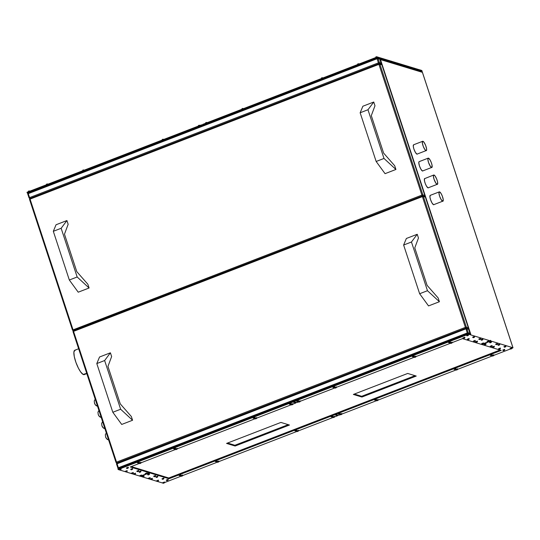 <?xml version="1.0" encoding="UTF-8"?>
<svg xmlns="http://www.w3.org/2000/svg" width="540" height="540" viewBox="0 0 540 540"><rect width="100%" height="100%" fill="white"/><g stroke="black" fill="none" stroke-linecap="round" stroke-linejoin="round"><path stroke-width="0.81" d="M417.224 154.156A5.022 1.282 68.9 0 1 416.961 154.15L415.429 152.456L413.89 149.006L413.289 146.482L413.613 144.788A5.022 1.282 68.9 0 0 414.052 149.465A5.022 1.282 68.9 0 0 416.961 154.15L426.013 150.653A5.022 1.282 -111.1 0 1 423.104 145.969A5.022 1.282 -111.1 0 1 422.665 141.284A5.022 1.282 -111.1 0 1 422.935 141.291A5.022 1.282 -111.1 0 1 425.844 145.976A5.022 1.282 -111.1 0 1 426.283 150.653A5.022 1.282 -111.1 0 1 426.013 150.653L416.961 154.15L426.479 150.478L426.6 148.959L425.675 145.51L424.042 142.337L422.665 141.284L422.348 142.985L423.279 146.428L424.906 149.607L426.283 150.653M422.773 171.011A5.022 1.282 68.9 0 1 422.503 171.011L420.971 169.31L419.432 165.868L418.79 162.689L419.155 161.649A5.022 1.282 68.9 0 0 419.594 166.327A5.022 1.282 68.9 0 0 422.503 171.011L431.555 167.515A5.022 1.282 -111.1 0 1 428.652 162.83A5.022 1.282 -111.1 0 1 428.207 158.146A5.022 1.282 -111.1 0 1 428.476 158.146A5.022 1.282 -111.1 0 1 431.386 162.83A5.022 1.282 -111.1 0 1 431.825 167.515A5.022 1.282 -111.1 0 1 431.555 167.515L422.503 171.011L432.027 167.333L432.02 165.051L431.217 162.371L430.009 159.847L428.476 158.146L427.849 159.192L428.49 162.364L430.448 166.469L431.825 167.515M424.967 178.504L424.697 178.504A5.022 1.282 68.9 0 0 425.135 183.188A5.022 1.282 68.9 0 0 428.045 187.873L437.103 184.376A5.022 1.282 -111.1 0 1 434.194 179.692A5.022 1.282 -111.1 0 1 433.755 175.007A5.022 1.282 -111.1 0 1 434.018 175.007A5.022 1.282 -111.1 0 1 436.928 179.692A5.022 1.282 -111.1 0 1 437.373 184.376A5.022 1.282 -111.1 0 1 437.103 184.376L428.045 187.873L437.569 184.194L437.562 181.913L436.759 179.233L435.132 176.054L434.018 175.007L433.39 176.054L434.032 179.226L435.989 183.33L437.366 184.376M433.856 204.734A5.022 1.282 68.9 0 1 433.586 204.734L432.054 203.033L430.522 199.584L429.921 197.06L430.238 195.365A5.022 1.282 68.9 0 0 430.677 200.05A5.022 1.282 68.9 0 0 433.586 204.734L442.645 201.231A5.022 1.282 -111.1 0 1 439.736 196.547A5.022 1.282 -111.1 0 1 439.297 191.869A5.022 1.282 -111.1 0 1 439.567 191.869A5.022 1.282 -111.1 0 1 442.476 196.553A5.022 1.282 -111.1 0 1 442.915 201.238A5.022 1.282 -111.1 0 1 442.645 201.231L433.586 204.734L443.111 201.056L443.232 199.537L442.3 196.094L441.099 193.57L439.567 191.869L438.932 192.908L439.574 196.088L441.113 199.537L442.915 201.238M83.498 374.598L86.724 373.349L83.093 374.423L80.615 371.878L78.415 368.186L75.938 362.414L74.291 356.65L73.879 352.242L74.79 350.244A13.055 3.335 68.9 0 0 75.938 362.421A13.055 3.335 68.9 0 0 83.498 374.598A13.055 3.335 68.9 0 0 84.2 374.598L83.498 374.598M95.033 404.089L95.087 404.116A3.213 3.044 106.9 0 0 97.025 406.067A3.213 3.044 -73.1 0 0 97.517 406.175L95.438 405.014L94.554 403.495L94.244 400.964L95.216 399.182M98.725 415.327L98.78 415.355A3.213 3.044 106.9 0 0 100.724 417.305A3.213 3.044 -73.1 0 0 101.216 417.413L99.137 416.252L98.253 414.733L97.936 412.202L98.915 410.42M102.425 426.566L102.478 426.593A3.213 3.044 106.9 0 0 104.416 428.544A3.213 3.044 -73.1 0 0 104.909 428.652L102.83 427.491L101.945 425.979L101.635 423.448L102.607 421.659M106.117 437.805L106.171 437.839A3.213 3.044 106.9 0 0 108.115 439.783A3.213 3.044 -73.1 0 0 108.601 439.891L106.529 438.73L105.644 437.218L105.327 434.687L106.306 432.898M511.974 347.976A0.601 0.574 106.9 0 1 511.61 348.745L510.887 349.029A0.601 0.574 106.9 0 1 510.523 349.043A0.601 0.574 -73.1 0 0 510.887 349.029L511.61 348.745A0.601 0.574 -73.1 0 0 511.974 347.976L510.53 349.043A0.601 0.574 -73.1 0 1 510.158 348.678L511.907 347.787L510.111 348.617M504.704 349.515A0.601 0.574 106.9 0 1 504.346 350.291L503.624 350.568A0.601 0.574 106.9 0 1 503.26 350.582A0.601 0.574 -73.1 0 0 503.624 350.568L504.346 350.291A0.601 0.574 -73.1 0 0 504.704 349.515L503.26 350.582A0.601 0.574 -73.1 0 1 502.895 350.217L504.644 349.333L502.841 350.163M492.028 354.416A0.601 0.574 106.9 0 1 491.67 355.185L490.941 355.469A0.601 0.574 106.9 0 1 490.577 355.482A0.601 0.574 -73.1 0 0 490.941 355.469L491.67 355.185A0.601 0.574 -73.1 0 0 492.028 354.416L490.583 355.482A0.601 0.574 -73.1 0 1 490.212 355.118L491.967 354.226L490.165 355.057M493.857 354.976A0.601 0.574 106.9 0 1 493.499 355.745L492.777 356.022A0.601 0.574 106.9 0 1 492.413 356.036A0.601 0.574 -73.1 0 0 492.777 356.022L493.499 355.745A0.601 0.574 -73.1 0 0 493.857 354.976L492.413 356.042A0.601 0.574 -73.1 0 1 492.048 355.671L493.796 354.787L492.001 355.617L492.413 356.042M500.425 348.219A0.601 0.574 106.9 0 1 500.067 348.988L499.345 349.272A0.601 0.574 106.9 0 1 498.98 349.286A0.601 0.574 -73.1 0 0 499.345 349.272L500.067 348.988A0.601 0.574 -73.1 0 0 500.425 348.219L498.98 349.286A0.601 0.574 -73.1 0 1 498.616 348.914L500.364 348.03L498.569 348.86L498.98 349.286M505.858 346.12A0.601 0.574 106.9 0 1 505.501 346.889L504.779 347.173A0.601 0.574 106.9 0 1 504.414 347.186A0.601 0.574 -73.1 0 0 504.779 347.173L505.501 346.889A0.601 0.574 -73.1 0 0 505.858 346.12L504.414 347.186A0.601 0.574 -73.1 0 1 504.05 346.815L505.798 345.931L504.002 346.761M494.316 346.356A0.601 0.574 106.9 0 1 493.958 347.132L493.236 347.409A0.601 0.574 106.9 0 1 492.872 347.423A0.601 0.574 -73.1 0 0 493.236 347.409L493.958 347.132A0.601 0.574 -73.1 0 0 494.316 346.356L492.872 347.423A0.601 0.574 -73.1 0 1 492.507 347.058L494.255 346.174L492.453 347.004L492.872 347.423M499.75 344.257A0.601 0.574 106.9 0 1 499.392 345.033L498.67 345.31A0.601 0.574 106.9 0 1 498.305 345.323A0.601 0.574 -73.1 0 0 498.67 345.31L499.392 345.033A0.601 0.574 -73.1 0 0 499.75 344.257L498.305 345.323A0.601 0.574 -73.1 0 1 497.941 344.959L499.689 344.075L497.887 344.905M497.549 343.589A0.601 0.574 106.9 0 1 497.192 344.365L496.469 344.642A0.601 0.574 106.9 0 1 496.105 344.655A0.601 0.574 -73.1 0 0 496.469 344.642L497.192 344.365A0.601 0.574 -73.1 0 0 497.549 343.589L496.105 344.655A0.601 0.574 -73.1 0 1 495.74 344.291L497.489 343.406L495.686 344.237L496.105 344.655M492.115 345.688A0.601 0.574 106.9 0 1 491.758 346.464L491.036 346.741A0.601 0.574 106.9 0 1 490.671 346.754A0.601 0.574 -73.1 0 0 491.036 346.741L491.758 346.464A0.601 0.574 -73.1 0 0 492.115 345.688L490.671 346.754A0.601 0.574 -73.1 0 1 490.307 346.39L492.055 345.506L490.252 346.336L490.671 346.754M455.8 368.408A0.601 0.574 106.9 0 1 455.443 369.185L454.714 369.461A0.601 0.574 106.9 0 1 454.356 369.475A0.601 0.574 -73.1 0 0 454.714 369.461L455.443 369.185A0.601 0.574 -73.1 0 0 455.8 368.408L454.356 369.475A0.601 0.574 -73.1 0 1 453.992 369.11L455.74 368.226L453.938 369.056M457.637 368.969A0.601 0.574 106.9 0 1 457.272 369.738L456.55 370.022A0.601 0.574 106.9 0 1 456.185 370.035A0.601 0.574 -73.1 0 0 456.55 370.022L457.272 369.738A0.601 0.574 -73.1 0 0 457.637 368.969L456.192 370.035A0.601 0.574 -73.1 0 1 455.821 369.664L457.569 368.78L455.774 369.61M378.121 399.688A0.601 0.574 106.9 0 1 377.757 400.457L377.035 400.734A0.601 0.574 106.9 0 1 376.67 400.748A0.601 0.574 -73.1 0 0 377.035 400.734L377.757 400.457A0.601 0.574 -73.1 0 0 378.121 399.688L376.677 400.748A0.601 0.574 -73.1 0 1 376.306 400.383L378.054 399.499L376.258 400.329L376.677 400.748M376.286 399.127A0.601 0.574 106.9 0 1 375.928 399.897L375.206 400.181A0.601 0.574 106.9 0 1 374.841 400.194A0.601 0.574 -73.1 0 0 375.206 400.181L375.928 399.897A0.601 0.574 -73.1 0 0 376.286 399.127L374.841 400.194A0.601 0.574 -73.1 0 1 374.476 399.83L376.225 398.939L374.423 399.769M340.058 413.12A0.601 0.574 106.9 0 1 339.701 413.897L338.978 414.173A0.601 0.574 106.9 0 1 338.614 414.187A0.601 0.574 -73.1 0 0 338.978 414.173L339.701 413.897A0.601 0.574 -73.1 0 0 340.058 413.12L338.621 414.187A0.601 0.574 -73.1 0 1 338.249 413.822L339.998 412.931L338.202 413.762L338.621 414.187M341.894 413.681A0.601 0.574 106.9 0 1 341.537 414.45L340.808 414.733A0.601 0.574 106.9 0 1 340.443 414.747A0.601 0.574 -73.1 0 0 340.808 414.733L341.537 414.45A0.601 0.574 -73.1 0 0 341.894 413.681L340.45 414.747A0.601 0.574 -73.1 0 1 340.085 414.376L341.834 413.492L340.031 414.322M491.44 341.732A0.601 0.574 106.9 0 1 491.083 342.502L490.354 342.785A0.601 0.574 106.9 0 1 489.989 342.799A0.601 0.574 -73.1 0 0 490.354 342.785L491.083 342.502A0.601 0.574 -73.1 0 0 491.44 341.732L489.996 342.799A0.601 0.574 -73.1 0 1 489.625 342.434L491.38 341.543L489.577 342.374M486.007 343.832A0.601 0.574 106.9 0 1 485.649 344.601L484.92 344.885A0.601 0.574 106.9 0 1 484.556 344.898A0.601 0.574 -73.1 0 0 484.92 344.885L485.649 344.601A0.601 0.574 -73.1 0 0 486.007 343.832L484.562 344.898A0.601 0.574 -73.1 0 1 484.191 344.534L485.946 343.643L484.144 344.473L484.562 344.898M164.572 482.18A0.601 0.574 106.9 0 1 164.214 482.949L163.485 483.233A0.601 0.574 106.9 0 1 163.121 483.246A0.601 0.574 -73.1 0 0 163.485 483.233L164.214 482.949A0.601 0.574 -73.1 0 0 164.572 482.18L163.127 483.246A0.601 0.574 -73.1 0 1 162.763 482.882L164.511 481.99L162.709 482.821L163.127 483.246M168.169 479.527A0.601 0.574 106.9 0 1 167.812 480.296L167.09 480.573A0.601 0.574 106.9 0 1 166.725 480.587A0.601 0.574 -73.1 0 0 167.09 480.573L167.812 480.296A0.601 0.574 -73.1 0 0 168.169 479.527L166.725 480.593A0.601 0.574 -73.1 0 1 166.361 480.222L168.109 479.338L166.313 480.168M180.853 474.626A0.601 0.574 106.9 0 1 180.488 475.396L179.766 475.679A0.601 0.574 106.9 0 1 179.401 475.693A0.601 0.574 -73.1 0 0 179.766 475.679L180.488 475.396A0.601 0.574 -73.1 0 0 180.853 474.626L179.408 475.693A0.601 0.574 -73.1 0 1 179.037 475.328L180.785 474.437L178.99 475.268M182.682 475.187A0.601 0.574 106.9 0 1 182.324 475.956L181.602 476.233A0.601 0.574 106.9 0 1 181.238 476.246A0.601 0.574 -73.1 0 0 181.602 476.233L182.324 475.956A0.601 0.574 -73.1 0 0 182.682 475.187L181.238 476.246A0.601 0.574 -73.1 0 1 180.873 475.882L182.621 474.998L180.826 475.828L181.238 476.246M163.897 478.224A0.601 0.574 106.9 0 1 163.532 478.994L162.81 479.277A0.601 0.574 106.9 0 1 162.446 479.291A0.601 0.574 -73.1 0 0 162.81 479.277L163.532 478.994A0.601 0.574 -73.1 0 0 163.897 478.224L162.452 479.291A0.601 0.574 -73.1 0 1 162.081 478.926L163.829 478.035L162.034 478.865L162.452 479.291M158.463 480.323A0.601 0.574 106.9 0 1 158.099 481.093L157.376 481.376A0.601 0.574 106.9 0 1 157.012 481.39A0.601 0.574 -73.1 0 0 157.376 481.376L158.099 481.093A0.601 0.574 -73.1 0 0 158.463 480.323L157.019 481.39A0.601 0.574 -73.1 0 1 156.647 481.025L158.395 480.134L156.6 480.964L157.019 481.39M157.781 476.368A0.601 0.574 106.9 0 1 157.424 477.137L156.701 477.414A0.601 0.574 106.9 0 1 156.337 477.428A0.601 0.574 -73.1 0 0 156.701 477.414L157.424 477.137A0.601 0.574 -73.1 0 0 157.781 476.368L156.337 477.434A0.601 0.574 -73.1 0 1 155.972 477.063L157.721 476.179L155.925 477.009L156.337 477.434M152.347 478.467A0.601 0.574 106.9 0 1 151.99 479.237L151.268 479.513A0.601 0.574 106.9 0 1 150.903 479.527A0.601 0.574 -73.1 0 0 151.268 479.513L151.99 479.237A0.601 0.574 -73.1 0 0 152.347 478.467L150.903 479.534A0.601 0.574 -73.1 0 1 150.539 479.162L152.287 478.278L150.491 479.108L150.903 479.534M150.147 477.799A0.601 0.574 106.9 0 1 149.789 478.568L149.067 478.845A0.601 0.574 106.9 0 1 148.703 478.858A0.601 0.574 -73.1 0 0 149.067 478.845L149.789 478.568A0.601 0.574 -73.1 0 0 150.147 477.799L148.703 478.858A0.601 0.574 -73.1 0 1 148.338 478.494L150.086 477.61L148.291 478.44M155.581 475.7A0.601 0.574 106.9 0 1 155.223 476.469L154.501 476.746A0.601 0.574 106.9 0 1 154.136 476.759A0.601 0.574 -73.1 0 0 154.501 476.746L155.223 476.469A0.601 0.574 -73.1 0 0 155.581 475.7L154.136 476.759A0.601 0.574 -73.1 0 1 153.772 476.395L155.52 475.511L153.725 476.341L154.136 476.759M217.073 460.634A0.601 0.574 106.9 0 1 216.716 461.403L215.993 461.687A0.601 0.574 106.9 0 1 215.629 461.7A0.601 0.574 -73.1 0 0 215.993 461.687L216.716 461.403A0.601 0.574 -73.1 0 0 217.073 460.634L215.636 461.7A0.601 0.574 -73.1 0 1 215.264 461.329L217.013 460.445L215.217 461.275M218.909 461.187A0.601 0.574 106.9 0 1 218.552 461.963L217.823 462.24A0.601 0.574 106.9 0 1 217.465 462.254A0.601 0.574 -73.1 0 0 217.823 462.24L218.552 461.963A0.601 0.574 -73.1 0 0 218.909 461.187L217.465 462.254A0.601 0.574 -73.1 0 1 217.1 461.889L218.849 461.005L217.046 461.835M298.424 430.475A0.601 0.574 106.9 0 1 298.067 431.244L297.338 431.521A0.601 0.574 106.9 0 1 296.973 431.534A0.601 0.574 -73.1 0 0 297.338 431.521L298.067 431.244A0.601 0.574 -73.1 0 0 298.424 430.475L296.98 431.541A0.601 0.574 -73.1 0 1 296.615 431.17L298.363 430.286L296.561 431.116L296.98 431.541M296.588 429.914A0.601 0.574 106.9 0 1 296.231 430.684L295.508 430.967A0.601 0.574 106.9 0 1 295.144 430.981A0.601 0.574 -73.1 0 0 295.508 430.967L296.231 430.684A0.601 0.574 -73.1 0 0 296.588 429.914L295.144 430.981A0.601 0.574 -73.1 0 1 294.779 430.616L296.528 429.725L294.732 430.556M332.816 415.921A0.601 0.574 106.9 0 1 332.458 416.691L331.729 416.975A0.601 0.574 106.9 0 1 331.371 416.988A0.601 0.574 -73.1 0 0 331.729 416.975L332.458 416.691A0.601 0.574 -73.1 0 0 332.816 415.921L331.371 416.988A0.601 0.574 -73.1 0 1 331.007 416.617L332.755 415.733L330.953 416.563L331.371 416.988M334.651 416.475A0.601 0.574 106.9 0 1 334.287 417.251L333.565 417.528A0.601 0.574 106.9 0 1 333.2 417.542A0.601 0.574 -73.1 0 0 333.565 417.528L334.287 417.251A0.601 0.574 -73.1 0 0 334.651 416.475L333.207 417.542A0.601 0.574 -73.1 0 1 332.836 417.177L334.584 416.293L332.788 417.123M144.038 475.936A0.601 0.574 106.9 0 1 143.681 476.712L142.958 476.989A0.601 0.574 106.9 0 1 142.594 477.002A0.601 0.574 -73.1 0 0 142.958 476.989L143.681 476.712A0.601 0.574 -73.1 0 0 144.038 475.936L142.594 477.002A0.601 0.574 -73.1 0 1 142.229 476.638L143.978 475.747L142.175 476.584M149.472 473.837A0.601 0.574 106.9 0 1 149.114 474.613L148.392 474.889A0.601 0.574 106.9 0 1 148.028 474.903A0.601 0.574 -73.1 0 0 148.392 474.889L149.114 474.613A0.601 0.574 -73.1 0 0 149.472 473.837L148.028 474.903A0.601 0.574 -73.1 0 1 147.663 474.538L149.411 473.654L147.609 474.485L148.028 474.903M121.061 468.95A0.601 0.574 106.9 0 1 120.704 469.726L119.981 470.002A0.601 0.574 106.9 0 1 119.617 470.016A0.601 0.574 -73.1 0 0 119.981 470.002L120.704 469.726A0.601 0.574 -73.1 0 0 121.061 468.95L119.617 470.016A0.601 0.574 -73.1 0 1 119.252 469.651L121.001 468.767L119.198 469.598M128.331 467.411A0.601 0.574 106.9 0 1 127.967 468.18L127.244 468.464A0.601 0.574 106.9 0 1 126.88 468.477A0.601 0.574 -73.1 0 0 127.244 468.464L127.967 468.18A0.601 0.574 -73.1 0 0 128.331 467.411L126.886 468.477L126.468 468.072L128.264 467.221L126.468 468.052M141.008 462.51A0.601 0.574 106.9 0 1 140.65 463.286L139.921 463.563A0.601 0.574 106.9 0 1 139.563 463.577A0.601 0.574 -73.1 0 0 139.921 463.563L140.65 463.286A0.601 0.574 -73.1 0 0 141.008 462.51L139.563 463.577A0.601 0.574 -73.1 0 1 139.198 463.212L140.947 462.321L139.144 463.151M139.172 461.957A0.601 0.574 106.9 0 1 138.814 462.726L138.092 463.003A0.601 0.574 106.9 0 1 137.727 463.016A0.601 0.574 -73.1 0 0 138.092 463.003L138.814 462.726A0.601 0.574 -73.1 0 0 139.172 461.957L137.734 463.023A0.601 0.574 -73.1 0 1 137.363 462.652L139.111 461.768L137.315 462.598L137.734 463.023M132.604 468.713A0.601 0.574 106.9 0 1 132.246 469.483L131.524 469.76A0.601 0.574 106.9 0 1 131.159 469.773A0.601 0.574 -73.1 0 0 131.524 469.76L132.246 469.483A0.601 0.574 -73.1 0 0 132.604 468.713L131.159 469.773A0.601 0.574 -73.1 0 1 130.795 469.409L132.543 468.524L130.748 469.355L131.159 469.773M127.17 470.813A0.601 0.574 106.9 0 1 126.812 471.582L126.09 471.859A0.601 0.574 106.9 0 1 125.725 471.872A0.601 0.574 -73.1 0 0 126.09 471.859L126.812 471.582A0.601 0.574 -73.1 0 0 127.17 470.813L125.725 471.872A0.601 0.574 -73.1 0 1 125.361 471.508L127.109 470.624L125.314 471.454M138.719 470.57A0.601 0.574 106.9 0 1 138.355 471.339L137.633 471.623A0.601 0.574 106.9 0 1 137.268 471.636A0.601 0.574 -73.1 0 0 137.633 471.623L138.355 471.339A0.601 0.574 -73.1 0 0 138.719 470.57L137.275 471.636A0.601 0.574 -73.1 0 1 136.904 471.265L138.652 470.381L136.856 471.211L137.275 471.636M133.286 472.669A0.601 0.574 106.9 0 1 132.921 473.438L132.199 473.722A0.601 0.574 106.9 0 1 131.834 473.735A0.601 0.574 -73.1 0 0 132.199 473.722L132.921 473.438A0.601 0.574 -73.1 0 0 133.286 472.669L131.841 473.735A0.601 0.574 -73.1 0 1 131.47 473.364L133.218 472.48L131.423 473.31M135.486 473.337A0.601 0.574 106.9 0 1 135.122 474.107L134.399 474.39A0.601 0.574 106.9 0 1 134.035 474.404A0.601 0.574 -73.1 0 0 134.399 474.39L135.122 474.107A0.601 0.574 -73.1 0 0 135.486 473.337L134.042 474.404L133.623 473.999L135.419 473.148L133.67 474.039A0.601 0.574 -73.1 0 0 134.035 474.404M140.92 471.238A0.601 0.574 106.9 0 1 140.555 472.007L139.833 472.291A0.601 0.574 106.9 0 1 139.469 472.304A0.601 0.574 -73.1 0 0 139.833 472.291L140.555 472.007A0.601 0.574 -73.1 0 0 140.92 471.238L139.475 472.304L139.057 471.899L140.852 471.049L139.104 471.94A0.601 0.574 -73.1 0 0 139.469 472.304M177.235 448.517A0.601 0.574 106.9 0 1 176.877 449.287L176.148 449.57A0.601 0.574 106.9 0 1 175.784 449.584A0.601 0.574 -73.1 0 0 176.148 449.57L176.877 449.287A0.601 0.574 -73.1 0 0 177.235 448.517L175.79 449.584L175.372 449.179L177.174 448.328L175.372 449.159M175.399 447.957A0.601 0.574 106.9 0 1 175.041 448.733L174.319 449.01A0.601 0.574 106.9 0 1 173.954 449.024A0.601 0.574 -73.1 0 0 174.319 449.01L175.041 448.733A0.601 0.574 -73.1 0 0 175.399 447.957L173.954 449.024A0.601 0.574 -73.1 0 1 173.59 448.659L175.338 447.775L173.536 448.605M254.914 417.245A0.601 0.574 106.9 0 1 254.556 418.014L253.834 418.298A0.601 0.574 106.9 0 1 253.469 418.311A0.601 0.574 -73.1 0 0 253.834 418.298L254.556 418.014A0.601 0.574 -73.1 0 0 254.914 417.245L253.469 418.311A0.601 0.574 -73.1 0 1 253.105 417.94L254.853 417.056L253.051 417.886L253.469 418.311M256.75 417.798A0.601 0.574 106.9 0 1 256.385 418.574L255.663 418.851A0.601 0.574 106.9 0 1 255.299 418.865A0.601 0.574 -73.1 0 0 255.663 418.851L256.385 418.574A0.601 0.574 -73.1 0 0 256.75 417.798L255.305 418.865L254.887 418.466L256.682 417.616L254.887 418.446M292.97 403.805A0.601 0.574 106.9 0 1 292.613 404.575L291.89 404.858A0.601 0.574 106.9 0 1 291.526 404.872A0.601 0.574 -73.1 0 0 291.89 404.858L292.613 404.575A0.601 0.574 -73.1 0 0 292.97 403.805L291.526 404.872A0.601 0.574 -73.1 0 1 291.161 404.507L292.91 403.616L291.114 404.447L291.526 404.872M291.141 403.252A0.601 0.574 106.9 0 1 290.783 404.021L290.054 404.298A0.601 0.574 106.9 0 1 289.69 404.312A0.601 0.574 -73.1 0 0 290.054 404.298L290.783 404.021A0.601 0.574 -73.1 0 0 291.141 403.252L289.697 404.312L289.278 403.913L291.08 403.063L289.278 403.893M141.595 475.193A0.601 0.574 106.9 0 1 141.237 475.963L140.508 476.246A0.601 0.574 106.9 0 1 140.144 476.26A0.601 0.574 -73.1 0 0 140.508 476.246L141.237 475.963A0.601 0.574 -73.1 0 0 141.595 475.193L140.15 476.26L139.732 475.855L141.534 475.004L139.786 475.895A0.601 0.574 -73.1 0 0 140.144 476.26M147.029 473.094A0.601 0.574 106.9 0 1 146.671 473.87L145.942 474.147A0.601 0.574 106.9 0 1 145.577 474.161A0.601 0.574 -73.1 0 0 145.942 474.147L146.671 473.87A0.601 0.574 -73.1 0 0 147.029 473.094L145.584 474.161L145.166 473.756L146.968 472.905L145.22 473.796A0.601 0.574 -73.1 0 0 145.577 474.161M468.464 334.746A0.601 0.574 106.9 0 1 468.106 335.522L467.377 335.799A0.601 0.574 106.9 0 1 467.012 335.812A0.601 0.574 -73.1 0 0 467.377 335.799L468.106 335.522A0.601 0.574 -73.1 0 0 468.464 334.746L467.019 335.812L466.601 335.408L468.403 334.557L466.601 335.387M464.859 337.406A0.601 0.574 106.9 0 1 464.501 338.175L463.779 338.459A0.601 0.574 106.9 0 1 463.415 338.465A0.601 0.574 -73.1 0 0 463.779 338.459L464.501 338.175A0.601 0.574 -73.1 0 0 464.859 337.406L463.421 338.472A0.601 0.574 -73.1 0 1 463.05 338.101L464.798 337.216L463.003 338.047M452.183 342.299A0.601 0.574 106.9 0 1 451.825 343.076L451.103 343.352A0.601 0.574 106.9 0 1 450.738 343.366A0.601 0.574 -73.1 0 0 451.103 343.352L451.825 343.076A0.601 0.574 -73.1 0 0 452.183 342.299L450.738 343.366A0.601 0.574 -73.1 0 1 450.374 343.001L452.122 342.117L450.32 342.947M450.346 341.746A0.601 0.574 106.9 0 1 449.989 342.515L449.267 342.799A0.601 0.574 106.9 0 1 448.902 342.812A0.601 0.574 -73.1 0 0 449.267 342.799L449.989 342.515A0.601 0.574 -73.1 0 0 450.346 341.746L448.909 342.812A0.601 0.574 -73.1 0 1 448.538 342.441L450.286 341.557L448.49 342.387L448.909 342.812M469.139 338.702A0.601 0.574 106.9 0 1 468.781 339.478L468.058 339.755A0.601 0.574 106.9 0 1 467.694 339.768A0.601 0.574 -73.1 0 0 468.058 339.755L468.781 339.478A0.601 0.574 -73.1 0 0 469.139 338.702L467.694 339.768A0.601 0.574 -73.1 0 1 467.33 339.404L469.078 338.519L467.276 339.35L467.694 339.768M474.572 336.602A0.601 0.574 106.9 0 1 474.214 337.379L473.492 337.655A0.601 0.574 106.9 0 1 473.128 337.669A0.601 0.574 -73.1 0 0 473.492 337.655L474.214 337.379A0.601 0.574 -73.1 0 0 474.572 336.602L473.128 337.669A0.601 0.574 -73.1 0 1 472.763 337.304L474.512 336.42L472.709 337.25L473.128 337.669M475.247 340.565A0.601 0.574 106.9 0 1 474.889 341.334L474.167 341.611A0.601 0.574 106.9 0 1 473.803 341.624A0.601 0.574 -73.1 0 0 474.167 341.611L474.889 341.334A0.601 0.574 -73.1 0 0 475.247 340.565L473.81 341.631A0.601 0.574 -73.1 0 1 473.438 341.26L475.187 340.375L473.391 341.206L473.81 341.631M480.681 338.465A0.601 0.574 106.9 0 1 480.323 339.235L479.601 339.512A0.601 0.574 106.9 0 1 479.237 339.525A0.601 0.574 -73.1 0 0 479.601 339.512L480.323 339.235A0.601 0.574 -73.1 0 0 480.681 338.465L479.243 339.532A0.601 0.574 -73.1 0 1 478.872 339.161L480.62 338.276L478.825 339.107L479.243 339.532M482.882 339.134A0.601 0.574 106.9 0 1 482.524 339.903L481.802 340.187A0.601 0.574 106.9 0 1 481.437 340.2A0.601 0.574 -73.1 0 0 481.802 340.187L482.524 339.903A0.601 0.574 -73.1 0 0 482.882 339.134L481.437 340.2A0.601 0.574 -73.1 0 1 481.073 339.829L482.821 338.945L481.025 339.775M477.448 341.233A0.601 0.574 106.9 0 1 477.09 342.002L476.368 342.286A0.601 0.574 106.9 0 1 476.003 342.299A0.601 0.574 -73.1 0 0 476.368 342.286L477.09 342.002A0.601 0.574 -73.1 0 0 477.448 341.233L476.003 342.299A0.601 0.574 -73.1 0 1 475.639 341.928L477.387 341.044L475.592 341.874L476.003 342.299M415.955 356.299A0.601 0.574 106.9 0 1 415.598 357.068L414.875 357.345A0.601 0.574 106.9 0 1 414.511 357.358A0.601 0.574 -73.1 0 0 414.875 357.345L415.598 357.068A0.601 0.574 -73.1 0 0 415.955 356.299L414.511 357.365L414.099 356.96L415.894 356.11L414.099 356.94M414.126 355.738A0.601 0.574 106.9 0 1 413.768 356.508L413.039 356.792A0.601 0.574 106.9 0 1 412.675 356.805A0.601 0.574 -73.1 0 0 413.039 356.792L413.768 356.508A0.601 0.574 -73.1 0 0 414.126 355.738L412.682 356.805L412.263 356.4L414.065 355.55L412.263 356.38M334.611 386.458A0.601 0.574 106.9 0 1 334.253 387.227L333.524 387.504A0.601 0.574 106.9 0 1 333.16 387.518A0.601 0.574 -73.1 0 0 333.524 387.504L334.253 387.227A0.601 0.574 -73.1 0 0 334.611 386.458L333.166 387.524L332.748 387.119L334.55 386.269L332.795 387.153A0.601 0.574 -73.1 0 0 333.16 387.518M336.44 387.011A0.601 0.574 106.9 0 1 336.082 387.788L335.36 388.064A0.601 0.574 106.9 0 1 334.996 388.078A0.601 0.574 -73.1 0 0 335.36 388.064L336.082 387.788A0.601 0.574 -73.1 0 0 336.44 387.011L335.003 388.078A0.601 0.574 -73.1 0 1 334.631 387.713L336.38 386.822L334.584 387.659M300.22 401.004A0.601 0.574 106.9 0 1 299.855 401.78L299.133 402.057A0.601 0.574 106.9 0 1 298.769 402.07A0.601 0.574 -73.1 0 0 299.133 402.057L299.855 401.78A0.601 0.574 -73.1 0 0 300.22 401.004L298.775 402.07L298.357 401.672L300.152 400.822L298.404 401.706A0.601 0.574 -73.1 0 0 298.769 402.07M298.384 400.451A0.601 0.574 106.9 0 1 298.026 401.22L297.304 401.504A0.601 0.574 106.9 0 1 296.939 401.517A0.601 0.574 -73.1 0 0 297.304 401.504L298.026 401.22A0.601 0.574 -73.1 0 0 298.384 400.451L296.939 401.517A0.601 0.574 -73.1 0 1 296.575 401.152L298.323 400.262L296.521 401.092M488.997 340.99A0.601 0.574 106.9 0 1 488.632 341.759L487.91 342.043A0.601 0.574 106.9 0 1 487.546 342.056A0.601 0.574 -73.1 0 0 487.91 342.043L488.632 341.759A0.601 0.574 -73.1 0 0 488.997 340.99L487.553 342.056A0.601 0.574 -73.1 0 1 487.181 341.692L488.93 340.801L487.134 341.631M483.563 343.089A0.601 0.574 106.9 0 1 483.199 343.859L482.476 344.142A0.601 0.574 106.9 0 1 482.112 344.156A0.601 0.574 -73.1 0 0 482.476 344.142L483.199 343.859A0.601 0.574 -73.1 0 0 483.563 343.089L482.119 344.156A0.601 0.574 -73.1 0 1 481.748 343.791L483.496 342.9L481.7 343.73L482.119 344.156M420.518 70.092A0.601 0.574 -73.1 0 0 420.1 69.964A0.601 0.574 106.9 0 1 420.518 70.092M414.41 68.229A0.601 0.574 -73.1 0 0 413.991 68.108A0.601 0.574 106.9 0 1 414.41 68.229M408.301 66.373A0.601 0.574 -73.1 0 0 407.882 66.245A0.601 0.574 106.9 0 1 408.301 66.373M406.1 65.705A0.601 0.574 -73.1 0 0 405.682 65.576A0.601 0.574 106.9 0 1 406.1 65.705M399.985 63.848A0.601 0.574 -73.1 0 0 399.431 63.754A0.601 0.574 106.9 0 1 399.985 63.848M27.965 191.896L29.416 191.335L27.965 191.896M29.025 190.964L29.052 190.971A0.601 0.574 106.9 0 1 29.734 191.214A0.601 0.574 -73.1 0 0 29.052 190.971L28.438 191.133M46.082 184.903L47.534 184.343L46.082 184.903M47.135 183.971L47.169 183.978A0.601 0.574 106.9 0 1 47.844 184.214A0.601 0.574 -73.1 0 0 47.169 183.978L46.427 184.248M82.303 170.91L83.754 170.35L82.303 170.91M83.363 169.978L83.39 169.978A0.601 0.574 106.9 0 1 84.071 170.222A0.601 0.574 -73.1 0 0 83.39 169.978L82.775 170.141M161.818 140.191L163.269 139.631L161.818 140.191M163.586 139.509A0.601 0.574 -73.1 0 0 162.905 139.266L162.29 139.421M198.045 126.198L199.496 125.638L198.045 126.198M199.098 125.267L199.132 125.267A0.601 0.574 106.9 0 1 199.814 125.51A0.601 0.574 -73.1 0 0 199.132 125.267L198.389 125.537M375.368 57.692L376.819 57.132L375.368 57.692M376.421 56.761L376.454 56.767A0.601 0.574 106.9 0 1 377.136 57.011A0.601 0.574 -73.1 0 0 376.454 56.767L375.84 56.93M357.257 64.692L358.709 64.132L357.257 64.692M359.019 64.01A0.601 0.574 -73.1 0 0 358.344 63.767L357.601 64.037M383.123 58.718A0.601 0.574 -73.1 0 0 382.705 58.59A0.601 0.574 106.9 0 1 383.123 58.718M389.232 60.575A0.601 0.574 -73.1 0 0 388.814 60.453A0.601 0.574 106.9 0 1 389.232 60.575M391.433 61.243A0.601 0.574 -73.1 0 0 391.014 61.121A0.601 0.574 106.9 0 1 391.433 61.243M321.03 78.685L322.481 78.124L321.03 78.685M322.083 77.753L322.117 77.76A0.601 0.574 106.9 0 1 322.799 78.003A0.601 0.574 -73.1 0 0 322.117 77.76L321.503 77.915M241.515 109.404L242.966 108.844L241.515 109.404M242.568 108.472L242.602 108.479A0.601 0.574 106.9 0 1 243.284 108.716A0.601 0.574 -73.1 0 0 242.602 108.479L241.988 108.635M205.288 123.397L206.739 122.837L205.288 123.397M206.347 122.465L206.375 122.472A0.601 0.574 106.9 0 1 207.056 122.715A0.601 0.574 -73.1 0 0 206.375 122.472L205.632 122.742M397.541 63.106A0.601 0.574 -73.1 0 0 397.123 62.977A0.601 0.574 106.9 0 1 397.541 63.106M140.562 476.273L142.378 476.888L140.562 476.273M142.85 477.036L148.487 478.751L142.85 477.036M148.966 478.892L150.687 479.419L148.966 478.892M151.166 479.561L156.803 481.275L151.166 479.561M162.837 483.064L157.275 481.417L162.864 483.064M117.909 468.774L118.159 469.523L119.401 469.901L118.159 469.523L117.909 468.774L468.207 333.45L470.772 334.233L380.484 59.602L422.401 72.347L512.939 347.726L490.88 341.017L490.698 340.457L490.334 340.349L490.516 340.909L468.457 334.199L468.207 333.45L117.909 468.774M119.873 470.05L125.51 471.764L119.873 470.05M125.989 471.906L131.625 473.62L125.989 471.906M132.097 473.762L133.826 474.289L132.097 473.762M134.298 474.431L139.934 476.145L134.298 474.431M153.88 475.963L155.52 475.511L153.88 475.963M147.771 474.107L149.411 473.654L147.771 474.107M433.755 175.007L424.501 178.686L424.501 180.968L425.304 183.647L426.512 186.172L428.045 187.873A5.022 1.282 68.9 0 0 428.315 187.873M424.352 196.526L425.324 196.992L468.315 327.753L467.971 328.712M380.869 64.267L381.841 64.739L424.832 195.494L424.487 196.452M27.736 193.847L377.069 58.725L379.748 59.042L381.24 63.828L381.105 63.167L379.39 62.64A0.803 0.763 106.9 0 1 378.992 63.632A0.803 0.763 -73.1 0 0 379.39 62.64L378.425 62.849L378.891 63.666L378.425 62.849L381.105 63.167L379.748 59.042L378.034 58.523L379.39 62.64L378.034 58.523L377.069 58.725L28.215 193.489L29.572 197.613L378.425 62.849L377.069 58.725L378.425 62.849L29.572 197.613L28.215 193.489L27.695 193.82L29.066 197.89M29.943 198.47A0.803 0.763 106.9 0 1 29.585 198.457L29.943 198.47M29.093 197.964L29.572 197.613L29.093 197.964L30.065 198.437L29.572 197.613L29.093 197.964M28.215 193.489L28.175 192.814L28.215 193.489M28.134 192.854A0.803 0.763 -73.1 0 0 27.716 193.766M29.572 197.613L30.065 198.437L378.837 63.7M376.988 58.084L28.215 192.814M379.451 58.61L377.062 58.05A0.803 0.763 106.9 0 1 378.034 58.523L377.062 58.05L377.069 58.725L377.021 58.05L28.175 192.814L27.695 193.82L29.052 197.937L29.842 198.531M377.062 58.05L377.069 58.725M421.308 71.503L422.03 71.226L422.401 72.347L421.787 70.477L399.728 63.767L399.911 64.328L399.546 64.22L399.357 63.659L377.298 56.95L377.548 57.699L377.298 56.95L202.696 124.403L202.878 124.963L201.791 125.381L201.609 124.821L27 192.274L27.243 193.023L27 192.274L201.609 124.821L201.791 125.381L202.878 124.963L202.696 124.403L377.298 56.95L399.357 63.659L399.546 64.22L399.911 64.328L399.728 63.767L421.787 70.477L422.03 71.226L377.548 57.699L27.243 193.023L377.548 57.699L422.03 71.226L421.322 71.537M470.684 334.22L380.113 58.475L379.1 58.637M201.609 124.821L202.52 125.098L201.609 124.821M164.639 482.537L181.089 476.179L164.639 482.537M182.75 475.538L217.31 462.186L182.75 475.538M218.977 461.545L296.825 431.467L218.977 461.545M298.492 430.826L333.052 417.474L298.492 430.826M334.712 416.833L337.615 415.712L337.784 415.01L337.615 415.712L334.564 414.781L169.013 478.737L149.641 472.844L140.582 476.341L149.641 472.844L169.013 478.737L168.764 477.988L131.247 466.58L168.764 477.988L169.013 478.737L334.564 414.781L334.375 414.221L335.462 413.802L335.651 414.362L338.702 415.294L340.295 414.673L338.702 415.294L335.651 414.362L501.194 350.406L335.651 414.362L335.462 413.802L334.375 414.221L337.433 415.152L334.375 414.221L334.564 414.781L337.615 415.712L334.712 416.833M341.962 414.032L376.522 400.68L341.962 414.032M378.182 400.039L456.037 369.961L378.182 400.039M457.697 369.32L492.264 355.968L457.697 369.32M493.925 355.327L510.374 348.975L493.925 355.327M512.035 348.327L512.993 347.76L512.035 348.327M420.944 71.645L421.841 71.685L422.401 72.347L513 347.774L490.88 341.017L481.829 344.52L501.194 350.406L481.829 344.52L490.88 341.017L490.698 340.457L490.334 340.349L490.516 340.909L468.457 334.199L293.848 401.652L296.906 402.584L298.546 401.949L296.906 402.584L293.848 401.652L293.666 401.092L292.579 401.51L292.761 402.07L118.159 469.523L292.761 402.07L292.579 401.51L295.63 402.442L295.819 403.002L292.761 402.07L295.819 403.002L293.051 404.069L295.819 403.002L295.988 402.3L292.579 401.51L293.666 401.092L293.848 401.652L468.457 334.199L468.207 333.45L470.772 334.233M358.31 63.761L358.344 63.767A0.601 0.574 106.9 0 1 359.019 64.004M162.878 139.259L162.905 139.266A0.601 0.574 106.9 0 1 163.586 139.502M367.976 109.748L360.146 112.772L362.88 106.225L373.748 102.026L367.976 109.748L383.987 158.456L395.921 169.466L385.054 173.664L376.157 161.48L383.987 158.456L376.157 161.48L360.146 112.772L367.976 109.748L383.987 158.456L395.921 169.466L394.686 165.719L383.616 153.11L371.297 115.641L374.976 105.772L373.748 102.026L367.976 109.748M360.146 112.772L362.88 106.225L373.748 102.026L374.976 105.772L371.297 115.641L383.616 153.11L394.686 165.719L395.921 169.466L385.054 173.664L376.157 161.48L360.146 112.772M468.025 328.671A0.803 0.763 -73.1 0 0 468.315 327.753L466.358 327.159L468.315 327.753L425.324 196.992L423.367 196.398L466.358 327.159L465.392 327.362L465.858 328.178L465.392 327.362L116.539 462.125L116.059 462.483L117.032 462.949L116.539 462.125L116.019 462.449L116.539 462.125L73.548 331.371L116.539 462.125L465.392 327.362L422.401 196.607L73.548 331.371L73.055 329.873L72.535 330.197L421.909 195.109L378.918 64.348L30.065 199.112L73.055 329.873L30.065 199.112L29.545 199.435L72.549 330.149M87.858 284.249L89.093 287.996L78.226 292.194L69.329 280.01L77.159 276.986L89.093 287.996L78.226 292.194L69.329 280.01L53.318 231.302L56.052 224.755L66.919 220.556L68.148 224.303L66.919 220.556L61.148 228.278L53.318 231.302L61.148 228.278L77.159 276.986L69.329 280.01L53.318 231.302L56.052 224.755L66.919 220.556L61.148 228.278L77.159 276.986L89.093 287.996L87.858 284.249L76.788 271.64L64.469 234.171L68.148 224.303L64.469 234.171L76.788 271.64L87.858 284.249M99.536 357.007L110.403 352.809L111.632 356.555L110.403 352.809L104.632 360.538L96.802 363.562L99.536 357.007L110.403 352.809L104.632 360.538L120.643 409.239L132.577 420.248L121.709 424.447L112.813 412.263L120.643 409.239L112.813 412.263L96.802 363.562L104.632 360.538L120.643 409.239L132.577 420.248L121.709 424.447L112.813 412.263L96.802 363.562L99.536 357.007M406.363 238.478L417.231 234.279L418.46 238.025L417.231 234.279L411.46 242.008L403.63 245.032L406.363 238.478L417.231 234.279L411.46 242.008L427.471 290.709L439.405 301.718L428.537 305.917L419.641 293.733L427.471 290.709L419.641 293.733L403.63 245.032L411.46 242.008L427.471 290.709L439.405 301.718L428.537 305.917L419.641 293.733L403.63 245.032L406.363 238.478M438.17 297.972L439.405 301.718L438.17 297.972L427.1 285.363L414.781 247.901L418.46 238.025L414.781 247.901L427.1 285.363L438.17 297.972M131.342 416.502L132.577 420.248L131.342 416.502L120.272 403.893L107.953 366.431L111.632 356.555L107.953 366.431L120.272 403.893L131.342 416.502M73.069 331.722L73.548 331.371L73.028 331.695L116.033 462.402M116.91 462.989A0.803 0.763 106.9 0 1 116.552 462.969L116.91 462.989M73.467 330.73A0.803 0.763 -73.1 0 0 73.049 331.641M424.541 196.418A0.803 0.763 -73.1 0 0 424.832 195.494L422.874 194.9L424.832 195.494L381.841 64.739L379.883 64.139L422.874 194.9L422.395 195.932L421.909 195.109L422.401 196.607L425.324 196.992A0.803 0.763 -73.1 0 0 424.832 196.506L422.874 195.912A0.803 0.763 106.9 0 1 423.367 196.398L422.395 195.932A0.803 0.763 106.9 0 1 422.874 195.912L73.501 330.696L73.548 331.371L422.401 196.607L422.354 195.932L422.874 195.912M422.32 195.959L73.501 330.696L73.028 331.695L116.019 462.449L116.809 463.05M116.539 462.125L117.032 462.949L465.804 328.212M466.358 327.159A0.803 0.763 106.9 0 1 465.959 328.151A0.803 0.763 -73.1 0 0 466.358 327.159L423.367 196.398L422.401 196.607L465.392 327.362L466.358 327.159M116.552 463.982L465.885 328.86L468.565 329.177L466.85 328.658L468.207 332.775L469.915 333.295L468.551 329.049L469.915 333.295L468.207 332.775L466.85 328.658L465.885 328.86L117.032 463.624L118.388 467.748L467.235 332.984L465.838 328.185L467.235 332.984L468.207 332.775L118.388 467.748L117.032 463.624L116.512 463.948L117.882 468.025M117.909 468.099L118.388 467.748L117.909 468.099L118.881 468.572L118.388 467.748L117.909 468.099M116.951 462.983A0.803 0.763 -73.1 0 0 116.532 463.901M117.032 463.624L116.991 462.949L117.032 463.624M467.593 333.693L467.235 332.984L467.728 333.808L468.207 332.775A0.803 0.763 106.9 0 1 468.113 333.49M118.388 467.748L118.739 468.457M118.402 468.592L116.512 463.948L116.991 462.949L465.878 328.185A0.803 0.763 106.9 0 1 466.85 328.658L465.878 328.185L465.885 328.86M294.719 430.427L296.528 429.725L294.746 430.522M296.548 430.988L298.363 430.286L296.582 431.075M217.033 461.7L218.849 461.005L217.066 461.795M148.277 478.305L150.086 477.61L148.304 478.4M155.911 476.881L157.721 476.179L155.939 476.969M179.408 475.693L178.963 475.025L180.785 474.437L179.01 475.234M162.02 478.737L163.829 478.035L162.054 478.832M180.826 475.848L182.621 474.998L180.839 475.787M162.695 482.693L164.511 481.99L162.729 482.787M156.587 480.836L158.395 480.134L156.62 480.931M166.3 480.033L168.109 479.338L166.327 480.127M150.478 478.98L152.287 478.278L150.505 479.068M142.169 476.449L143.978 475.747L142.196 476.543M332.775 416.988L334.584 416.293L332.809 417.083M215.204 461.147L217.013 460.445L215.231 461.234M330.939 416.435L332.755 415.733L330.973 416.529M338.189 413.633L339.998 412.931L338.216 413.728M374.416 399.64L376.225 398.939L374.443 399.735M453.924 368.921L455.74 368.226L453.958 369.016M376.245 400.194L378.054 399.499L376.279 400.288M340.018 414.194L341.834 413.492L340.051 414.281M455.76 369.482L457.569 368.78L455.794 369.576M489.564 342.245L491.38 341.543L489.598 342.34M495.68 344.101L497.489 343.406L495.707 344.196M497.88 344.77L499.689 344.075L497.907 344.864M484.13 344.345L485.946 343.643L484.164 344.439M490.246 346.201L492.055 345.506L490.273 346.295M492.446 346.869L494.255 346.174L492.473 346.964M502.835 350.028L504.644 349.333L502.862 350.123M490.151 354.929L491.967 354.226L490.185 355.023M503.989 346.633L505.798 345.931L504.016 346.721M498.555 348.732L500.364 348.03L498.582 348.82M510.098 348.489L511.907 347.787L510.131 348.584M491.987 355.489L493.796 354.787L492.014 355.577M483.577 343.589L488.923 341.523L483.577 343.589M489.011 341.489L490.516 340.909L489.011 341.489M300.294 401.274L334.773 387.956L300.294 401.274M336.521 387.275L414.281 357.237L336.521 387.275M416.036 356.562L450.509 343.244L416.036 356.562M452.264 342.569L462.456 338.627L481.457 344.405L462.456 338.627L452.264 342.569M298.343 401.517L300.152 400.822L298.377 401.612M414.086 356.805L415.894 356.11L414.113 356.9M296.514 400.964L298.323 400.262L296.541 401.058M487.12 341.503L488.93 340.801L487.154 341.597M478.811 338.978L480.62 338.276L478.838 339.066M475.578 341.746L477.387 341.044L475.605 341.834M462.989 337.919L464.798 337.216L463.016 338.006M472.702 337.115L474.512 336.42L472.73 337.21M466.587 335.259L468.403 334.557L466.621 335.353M448.477 342.259L450.286 341.557L448.504 342.347M467.269 339.215L469.078 338.519L467.296 339.309M450.313 342.812L452.122 342.117L450.34 342.907M473.377 341.078L475.187 340.375L473.405 341.165M481.687 343.602L483.496 342.9L481.721 343.697M481.012 339.647L482.821 338.945L481.039 339.741M412.25 356.252L414.065 355.55L412.283 356.346M332.735 386.971L334.55 386.269L332.768 387.058M334.571 387.524L336.38 386.822L334.598 387.619M141.608 475.693L146.961 473.627L141.608 475.693M147.042 473.594L149.269 472.736L130.268 466.958L139.333 463.455L130.268 466.958L149.269 472.736L149.087 472.169L149.452 472.284L149.641 472.844L149.087 472.169L149.269 472.736L147.042 473.594M141.089 462.773L175.561 449.456L141.089 462.773M177.309 448.781L255.076 418.743L177.309 448.781M256.824 418.068L291.296 404.75L256.824 418.068M291.101 404.318L292.91 403.616L291.128 404.413M254.873 418.311L256.682 417.616L254.907 418.406M175.358 449.03L177.174 448.328L175.392 449.125M253.044 417.757L254.853 417.056L253.071 417.845M289.265 403.758L291.08 403.063L289.298 403.853M173.529 448.47L175.338 447.775L173.556 448.565M139.718 475.706L141.534 475.004L139.752 475.801M133.609 473.85L135.419 473.148L133.643 473.945M131.409 473.182L133.218 472.48L131.443 473.276M145.152 473.607L146.968 472.905L145.186 473.702M139.043 471.751L140.852 471.049L139.077 471.845M136.843 471.083L138.652 470.381L136.877 471.177M126.455 467.924L128.264 467.221L126.488 468.018M139.563 463.577L139.118 462.915L140.947 462.321L139.165 463.118M125.3 471.319L127.109 470.624L125.327 471.413M130.734 469.22L132.543 468.524L130.761 469.314M119.192 469.463L121.001 468.767L119.219 469.557M137.315 462.618L139.111 461.768L137.329 462.557M499.973 350.035L168.764 477.988L499.973 350.035M467.012 335.812A0.601 0.574 -73.1 0 1 466.648 335.448L466.54 335.225M412.675 356.805A0.601 0.574 -73.1 0 1 412.31 356.44L412.202 356.218M414.511 357.358A0.601 0.574 -73.1 0 1 414.146 356.994L414.038 356.771M126.88 468.477A0.601 0.574 -73.1 0 1 126.515 468.113L126.407 467.883M289.69 404.312A0.601 0.574 -73.1 0 1 289.325 403.947L289.217 403.724M175.784 449.584A0.601 0.574 -73.1 0 1 175.419 449.219L175.311 448.996M255.299 418.865A0.601 0.574 -73.1 0 1 254.934 418.5L254.826 418.277M380.41 59.434L422.401 72.347A1.208 1.141 -73.1 0 0 421.666 71.618L379.748 58.867A1.208 1.141 106.9 0 1 380.484 59.602L380.113 58.475L379.323 58.57M73.427 330.73A0.803 0.763 106.9 0 1 73.069 330.71L73.427 330.73M72.576 330.224L73.548 330.696L73.055 329.873L72.576 330.224M30.065 199.112L30.017 198.437L30.065 199.112L378.918 64.348L378.871 63.673L30.017 198.437L29.545 199.435L30.065 199.112M29.585 199.463L72.535 330.197L73.325 330.791M29.984 198.47A0.803 0.763 -73.1 0 0 29.565 199.388M378.911 63.673L379.39 63.653L378.911 63.673L378.918 64.348L379.883 64.139L378.911 63.673A0.803 0.763 106.9 0 1 379.883 64.139L422.874 194.9L421.909 195.109L422.874 194.9A0.803 0.763 106.9 0 1 422.476 195.892M379.39 63.653L381.348 64.247A0.803 0.763 -73.1 0 1 381.841 64.739L378.918 64.348L421.909 195.109L73.055 329.873M94.972 404.028L94.709 403.583M94.52 403.009L94.52 402.644M98.672 415.274L98.402 414.828M98.213 414.254L98.213 413.883M102.364 426.512L102.1 426.067M101.912 425.493L101.912 425.129M106.063 437.751L105.793 437.306M105.604 436.732L105.604 436.367M75.121 350.19L75.492 350.244M76.383 363.623L75.715 361.793L76.383 363.623M354.341 394.065L361.672 396.293L415.031 375.678L361.672 396.293L354.341 394.065M227.549 443.043L234.88 445.271L288.245 424.656L234.88 445.271L227.549 443.043M361.915 397.042L416.252 376.049L407.7 373.451L353.363 394.443L361.915 397.042L361.672 396.293L361.915 397.042L416.252 376.049L407.7 373.451L353.363 394.443L361.915 397.042M235.13 446.02L289.467 425.027L280.908 422.429L226.571 443.421L235.13 446.02L234.88 445.271L235.13 446.02L289.467 425.027L280.908 422.429L226.571 443.421L235.13 446.02M413.606 144.788L422.665 141.284M419.155 161.649L428.207 158.146M430.238 195.365L439.297 191.869M78.638 348.759L74.79 350.244M420.066 69.95L420.741 70.382M413.957 68.094L414.632 68.526M407.842 66.238L408.517 66.67M405.648 65.57L406.316 66.002M399.384 63.727L400.208 64.145M27.925 191.99L29.416 190.958L29.828 191.363M46.035 184.991L47.527 183.958L47.945 184.363M82.262 170.998L83.754 169.965L84.166 170.37M161.777 140.279L163.269 139.253L163.681 139.651M197.998 126.286L199.49 125.253L199.908 125.658M375.32 57.787L376.812 56.754L377.231 57.159M357.21 64.78L358.702 63.754L359.12 64.152M382.671 58.583L383.339 59.015M388.78 60.44L389.455 60.872M390.98 61.108L391.655 61.54M320.983 78.773L322.475 77.747L322.893 78.145M241.468 109.492L242.96 108.459L243.378 108.864M205.247 123.485L206.739 122.459L207.151 122.857M397.089 62.964L397.764 63.396M377.548 58.03L377.021 58.05M379.721 58.873L381.206 63.389M513 347.774L421.841 70.517M468.268 328.745L466.358 328.165M470.023 333.524L468.538 329.009M450.259 342.779L450.738 343.366M462.942 337.878L463.421 338.472M480.964 339.606L481.437 340.2M487.073 341.469L487.553 342.056M296.46 400.923L296.939 401.517M334.523 387.49L335.003 388.078M119.138 469.429L119.617 470.016M125.253 471.285L125.725 471.872M131.362 473.141L131.841 473.735M173.475 448.436L173.954 449.024M510.05 348.455L510.53 349.043M503.942 346.592L504.414 347.186M490.104 354.895L490.583 355.482M502.781 349.994L503.26 350.582M497.826 344.736L498.305 345.323M489.517 342.212L489.996 342.799M455.713 369.441L456.192 370.035M339.971 414.153L340.45 414.747M453.877 368.888L454.356 369.475M374.362 399.607L374.841 400.194M166.253 479.999L166.725 480.593M148.23 478.271L148.703 478.858M142.114 476.415L142.594 477.002M216.986 461.666L217.465 462.254M332.728 416.954L333.207 417.542M215.156 461.106L215.636 461.7M294.671 430.394L295.144 430.981M86.805 373.592L84.2 374.598"/></g></svg>
